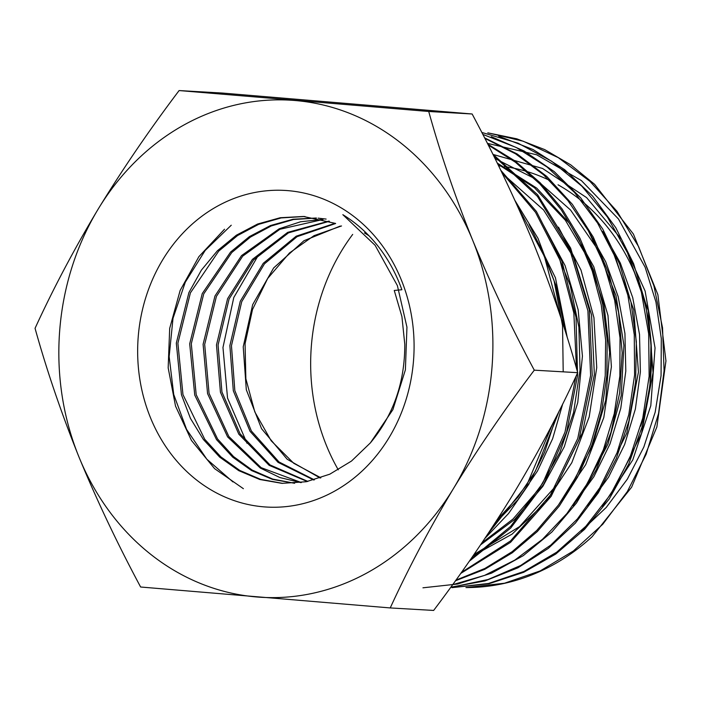 <?xml version="1.0" encoding="UTF-8"?>
<svg xmlns="http://www.w3.org/2000/svg" width="701" height="701" viewBox="0 0 701 701"><rect width="100%" height="100%" fill="white"/><g stroke="black" fill="none" stroke-linecap="round" stroke-linejoin="round"><path stroke-width="1.05" d="M472.132 113.991L222.506 93.067L179.106 90.56L428.723 111.485L472.132 113.991C495.116 156.901 515.647 200.179 533.715 243.843C551.231 287.314 565.891 330.259 577.694 372.678L534.285 370.172C511.204 327.104 490.682 283.817 472.702 240.32C455.142 196.692 440.482 153.747 428.723 111.485M534.285 370.172C504.808 409.174 477.872 448.631 453.459 488.544C429.547 528.414 408.473 568.213 390.238 607.933L433.647 610.44C463.124 571.438 490.069 531.98 514.473 492.067C538.386 452.198 559.468 412.398 577.694 372.678M390.238 607.933L140.621 587.009C117.54 543.941 97.01 500.654 79.029 457.157C61.478 413.529 46.809 370.584 35.05 328.322C53.223 288.672 74.297 248.873 98.271 208.933C122.649 169.09 149.593 129.632 179.106 90.56M98.271 208.933A248.986 216.916 -86.7 0 0 79.029 457.157A248.986 216.916 -86.7 0 0 256.627 596.963A248.986 216.916 -86.7 0 0 453.459 488.544A248.986 216.916 -86.7 0 0 472.702 240.32A248.986 216.916 -86.7 0 0 295.112 100.515A248.986 216.916 -86.7 0 0 98.271 208.933M258.853 254.393L233.784 297.531L222.971 347.477L227.536 398.045L246.989 443.251M231.251 225.223L205.165 250.459L185.301 282.188L173.007 318.324L169.151 356.599L173.725 394.461L186.58 429.389L206.813 459.19L232.96 481.938M370.373 442.901L392.884 409.664L405.388 369.865L406.948 327.165L397.388 285.605L375.114 245.306L342.833 214.672A151.898 132.34 -86.7 0 1 399.219 282.783A151.898 132.34 -86.7 0 1 401.875 289.741L394.251 290.468L401.918 316.615L404.775 344.182C404.933 382.247 393.463 415.15 370.373 442.901L351.49 461.056L329.785 474.191L306.249 481.736L281.951 483.348L259.756 479.484L238.734 470.643L219.693 457.14L203.395 439.518L190.47 418.444L181.436 394.742L176.31 343.139L188.911 292.58L201.389 270.13L217.415 250.756L236.386 235.185L257.6 224.031L280.242 217.722L303.463 216.478L335.49 223.417M294.534 483.261L272.487 479.396L251.606 470.581L232.706 457.14L216.53 439.615L194.747 395.092L189.699 343.814L202.247 293.579L230.594 252.036L249.46 236.579L270.542 225.512L293.044 219.238L316.116 218.02M318.123 218.151L326.131 219.08M364.397 232.898L368.936 235.729M300.913 482.603L279.979 477.591L260.316 468.049L227.615 436.907L207.566 393.603L203.097 344.314L214.953 296.024L241.547 255.602L279.191 228.789L300.571 221.77L322.662 219.378M307.318 481.526L269.14 465.324L238.813 434.182L220.429 392.209L216.486 344.962L227.597 298.661L252.386 259.405L287.673 232.373L328.9 221.122M313.75 480.001L278.052 462.353L250.082 431.36L233.31 390.79L229.875 345.611L240.25 301.307L263.269 263.296L296.199 236.184L335.104 223.277M320.208 478.021L287.147 459.225L261.543 428.67L246.314 389.765L243.221 346.829L252.667 304.655L273.67 267.922L303.971 240.715L340.274 226.055M282.748 483.383L260.676 479.379L239.777 470.432L220.885 456.886L204.718 439.264L182.961 394.602L177.896 343.218L190.409 292.86L218.703 251.142L237.543 235.562L258.616 224.355L281.136 217.923L304.252 216.53M294.639 483.261L272.803 479.107L252.167 470.091L233.521 456.553L217.59 439.001L196.192 394.672L191.294 343.753L203.737 293.885L231.759 252.553L250.406 237.104L271.261 225.95L293.553 219.509L316.449 218.046M301.351 482.551L261.14 467.663L228.833 436.478L209.064 393.375L204.683 344.393L216.407 296.418L242.695 256.154L279.944 229.262L323.056 219.483M307.87 481.412L270.051 464.947L240.084 433.788L221.937 392.008L218.072 345.041L229.069 299.02L253.587 259.922L288.523 232.837L329.417 221.288M314.363 479.834L279.024 461.977L251.379 430.992L234.835 390.615L231.461 345.716L241.722 301.684L264.479 263.821L297.066 236.675L335.648 223.505M320.865 477.793L293.745 463.291L271.164 440.763L254.787 411.873L245.858 378.724L245.07 343.753L252.509 309.5L267.668 278.481L289.478 252.965L314.048 235.65L341.527 225.959M243.387 488.685L214.585 468.645L191.434 440.43L175.522 406.089L168.17 367.85L169.686 328.383L180.139 290.468L198.891 256.654L224.522 229.218M401.226 279.69A158.575 138.15 -86.7 0 0 162.763 259.703A158.575 138.15 -86.7 0 0 263.611 506.832A158.575 138.15 -86.7 0 0 401.226 279.69M338.285 469.845A195.526 170.343 93.3 0 1 326.517 445.713A195.526 170.343 93.3 0 1 352.691 234.406M498.604 165.865A195.526 170.343 93.3 0 1 502.074 166.26M504.378 166.558A195.526 170.343 93.3 0 1 551.126 181.138M558.04 184.801A195.526 170.343 93.3 0 1 640.732 426.112M487.808 132.813L523.297 141.243L558.303 157.655L589.909 181.296L616.985 211.308L638.585 246.586L653.919 285.877L662.533 327.761L664.075 370.785L658.572 413.441L646.156 454.195L627.325 491.603L602.755 524.26L573.357 550.995L540.234 570.894L504.518 583.223L465.946 587.569A227.755 198.418 -86.7 0 0 467.374 587.569A227.755 198.418 -86.7 0 0 592.187 536.651L631.619 487.213L656.872 426.979L665.95 360.892L657.88 294.63L633.406 234.064L594.606 184.337L570.789 164.884L544.695 149.593L516.839 138.833L487.808 132.839M487.388 143.355L536.633 154.772L581.366 180.56L618.44 218.957L645.13 267.239L655.961 302.096L661.306 338.618L661.061 375.701L655.172 412.206L643.833 447.045L627.369 479.116L606.269 507.428L581.225 531.06M481.797 132.445L517.943 143.127L551.669 161.248L581.848 186.177L607.417 217.038L627.474 252.798L641.397 292.168L648.67 333.807L649.135 376.279L642.756 418.129L629.77 457.972L610.597 494.415L585.896 526.206L556.673 552.213L523.927 571.464L488.562 583.451L451.917 587.648L489.14 583.688L523.665 572.314L555.744 554.062L584.581 529.351L609.213 499.016L628.674 464.185L642.414 425.857L649.958 385.2L651.01 343.84L645.498 302.955L633.643 263.778L615.82 227.737L592.573 196.061L564.691 169.695L533.04 149.515L498.63 136.134M450.813 587.193L485.013 580.91L517.873 567.845L548.305 548.392L575.363 523.13L598.268 492.882L616.267 458.524L628.867 421.108L635.632 381.773L636.342 341.676L630.979 302.052L619.631 264.102L602.702 228.999L580.673 197.857L554.211 171.596L524.12 150.987L491.287 136.677M422.948 587.806L457.735 584.012L491.515 573.164L523.244 555.665L551.88 532.015L576.529 502.95L596.42 469.425L610.922 432.438L619.614 393.147L622.19 352.743L618.58 312.453L608.862 273.504L593.283 237.096L572.375 204.368L546.727 176.389L517.154 153.966L484.557 137.817M455.431 580.796L484.759 569.326L512.291 552.782L537.343 531.524L559.302 506.034L577.65 476.978L591.907 445.039L601.703 410.988L606.856 375.648L607.189 339.862L602.72 304.453L593.563 270.279L579.876 238.156L562.018 208.802L540.366 182.952L515.41 161.239L487.782 144.134M460.671 573.479L510.565 542.329L551.117 496.378L579.114 439.238L592.222 375.35L589.322 309.921L570.649 248.119L537.632 194.799L492.821 154.141M469.267 561.264L510.705 528.055L543.81 484.119L566.583 432.219L577.563 375.499L576.038 317.43L562.071 261.587L536.414 211.474L500.707 170.177M484.829 538.508L508.575 513.482L528.677 484.452L544.607 452.189L555.919 417.454M563.201 371.845L562.553 325.685L554.053 280.61L537.991 238.349L514.972 200.521M517.434 205.945L544.467 256.601L559.494 313.557M552.642 423.833L526.994 484.575L487.449 534.574M501.837 172.516L535.503 212.315L559.933 260.045L573.847 313.032L576.459 368.34M575.871 376.595L564.997 432.123L542.784 483.094L510.626 526.416L470.485 559.529M493.495 155.499L537.422 196.359L569.72 249.486L587.911 310.788L590.619 375.438L577.755 438.475L550.346 495.099L510.53 540.935L461.416 572.428M488.238 145.028L515.428 162.246L539.936 184.012L561.221 209.792L578.798 238.988L592.231 270.954L601.248 304.917L605.629 340.099L605.235 375.666L600.152 410.777L590.461 444.565L576.415 476.251L558.382 505.114L536.756 530.464L512.072 551.74L484.908 568.45L455.904 580.148M484.847 138.369L515.498 153.782L543.45 174.698L567.915 200.582L588.288 230.69L604.008 264.224L614.663 300.291L620.017 337.9L619.859 376.051L614.251 413.704L603.342 449.814L587.403 483.375L566.934 513.5L542.495 539.297L514.779 560.108L484.549 575.398L452.609 584.704M482.796 134.382L516.251 147.499L547.148 167.075L574.522 192.468L597.506 222.953L615.469 257.521L627.824 295.147L634.265 334.684L634.598 374.921L628.797 414.641L617.082 452.653L599.767 487.773L577.422 518.924L550.776 545.106L520.65 565.497L488.01 579.534L453.836 586.737M529.071 224.311L555.446 277.798L567.293 337.707M562.719 403.925L552.625 438.712L537.501 470.984L517.829 499.813L494.187 524.322M543.792 225.766L565.067 265.565L578.15 309.754L582.435 356.169L577.747 402.549L564.34 446.642L542.889 486.292L514.481 519.581L480.527 544.896M558.487 227.168L580.971 270.008L593.949 317.711L596.735 367.596L589.208 416.841L571.814 462.686L545.58 502.538L512.028 534.171L473.07 555.788M497.228 163.053L536.703 188.113L569.527 223.374L593.756 266.704L607.986 315.494L611.395 366.798L603.798 417.533L585.712 464.632L558.268 505.263M587.946 230.094L605.699 261.78L618.159 296.611L624.933 333.448L625.8 371.092L620.771 408.306L610.019 443.891L593.905 476.689L572.971 505.623M602.597 231.435L620.315 263.006L632.749 297.706L639.514 334.412L640.381 371.924L635.369 409.016L624.644 444.478L608.573 477.144L587.692 505.956M492.952 154.413L542.556 168.468L586.614 197.621L621.691 239.576L645.104 291.02L655.041 347.898L650.8 405.721L632.766 459.944L602.422 506.28M539.639 245.113L556.068 285.728L564.673 329.391M559.153 411.066L535.468 471.063L517.908 497.193L497.07 519.879M554.307 246.472L570.22 285.403L578.912 327.218L580.025 370.198L573.558 412.574L559.784 452.574L539.306 488.571L512.983 519.064L481.938 542.802M502.214 173.296L543.608 209.985L574.198 258.467L591.556 314.837L594.36 374.553L582.443 432.789L556.822 484.855L519.634 526.565L473.929 554.552M497.736 164.095L534.442 187.728L565.374 220.272L588.945 259.992L603.955 304.812L609.625 352.384L605.708 400.201L592.441 445.766L570.553 486.678M495.002 158.54L535.582 179.027L570.535 210.002L597.865 249.661L616.004 295.664L623.925 345.321L621.2 395.723L608.039 443.926L585.23 487.09M613.095 252.08L633.757 309.851L638.445 372.065L626.808 433.087L599.977 487.414M627.675 253.236L648.311 310.736L653.034 372.687L641.503 433.472L614.83 487.589M303.463 216.478L305.04 216.574"/></g></svg>
